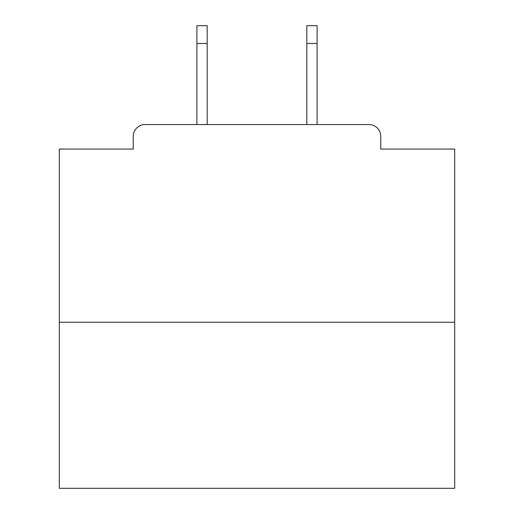 <?xml version="1.0" encoding="UTF-8"?>
<svg xmlns="http://www.w3.org/2000/svg" width="514" height="514" viewBox="0 0 514 514"><rect width="100%" height="100%" fill="white"/><g stroke="black" fill="none" stroke-linecap="round" stroke-linejoin="round"><path stroke-width="0.77" d="M380.758 149.06L380.758 136.409L380.758 149.06L454.691 149.06L454.691 488.3L59.309 488.3L59.309 149.06L133.242 149.06L133.242 136.409L133.242 149.06M454.691 322.239L59.309 322.239M380.758 136.409A11.861 11.861 0 0 0 368.891 124.549L145.109 124.549A11.861 11.861 0 0 0 133.242 136.409M368.891 124.549L317.099 124.549L317.099 43.491L306.819 43.491L306.819 25.7L317.099 25.7L317.099 43.491M196.901 43.491L196.901 25.7L207.181 25.7L207.181 43.491L196.901 43.491L196.901 124.549L145.109 124.549M207.181 43.491L207.181 124.549M306.819 124.549L306.819 43.491"/></g></svg>
